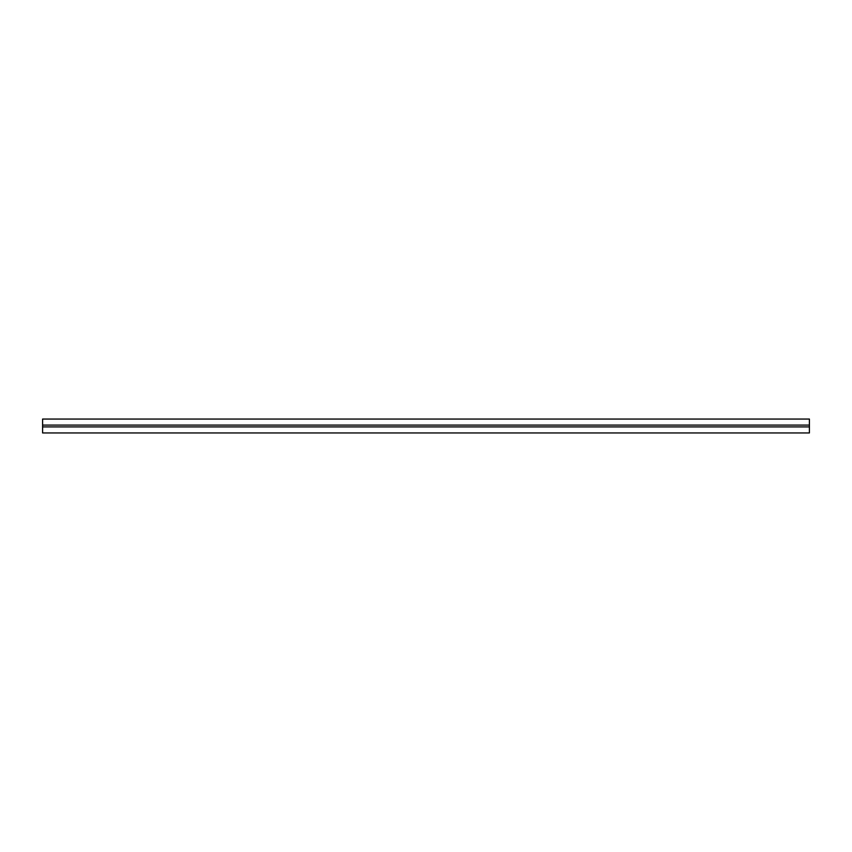 <?xml version="1.0" encoding="UTF-8"?>
<svg xmlns="http://www.w3.org/2000/svg" width="852" height="852" viewBox="0 0 852 852"><rect width="100%" height="100%" fill="white"/><g stroke="black" fill="none" stroke-linecap="round" stroke-linejoin="round"><path stroke-width="1.28" d="M42.6 426.905L42.6 425.095L809.4 425.095L809.4 419.056L42.6 419.056L42.6 425.095L809.4 425.095L809.4 426.905L42.6 426.905L809.4 426.905L809.4 432.944L42.6 432.944L42.6 426.905"/></g></svg>
